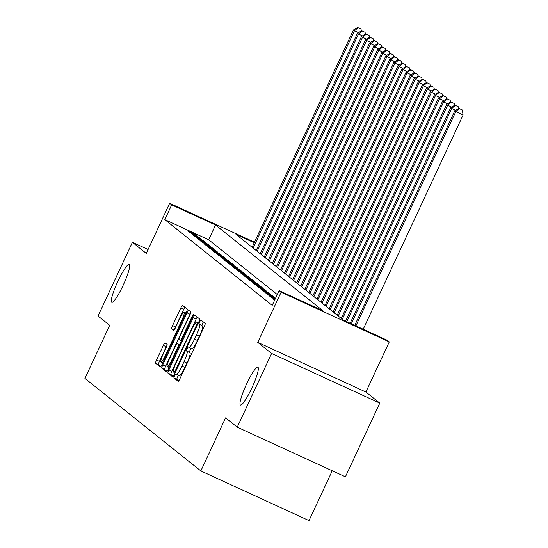 <?xml version="1.0" encoding="UTF-8"?>
<svg xmlns="http://www.w3.org/2000/svg" width="548" height="548" viewBox="0 0 548 548"><rect width="100%" height="100%" fill="white"/><g stroke="black" fill="none" stroke-linecap="round" stroke-linejoin="round"><path stroke-width="0.82" d="M174.634 375.675A2.24 0.349 -65.3 0 0 173.963 377.921L178.189 381.298A3.199 0.493 -65.3 0 0 178.21 381.312A3.199 0.493 -65.3 0 0 179.936 378.723L204.233 326.622A3.199 0.493 -65.3 0 0 205.185 323.416L200.958 320.039A2.24 0.349 -65.3 0 0 200.945 320.032A2.24 0.349 -65.3 0 0 199.732 321.84A2.24 0.349 -65.3 0 0 199.068 324.087L199.616 324.526A10.227 1.582 -65.3 0 1 196.568 334.807L194.547 339.144A10.227 1.582 -65.3 0 1 189.005 347.425A10.227 1.582 -65.3 0 1 188.95 347.391L188.409 346.953A2.24 0.349 -65.3 0 0 188.396 346.946A2.24 0.349 -65.3 0 0 187.183 348.761A2.24 0.349 -65.3 0 0 186.519 351.008L187.067 351.446A10.227 1.582 -65.3 0 1 184.018 361.721L181.991 366.064A10.227 1.582 -65.3 0 1 176.456 374.339A10.227 1.582 -65.3 0 1 176.401 374.311L175.853 373.873A2.24 0.349 -65.3 0 0 175.846 373.866A2.24 0.349 -65.3 0 0 174.634 375.675M178.566 375.312A2.24 0.349 -65.3 0 0 177.552 377.017A2.24 0.349 -65.3 0 0 176.888 379.264L178.792 380.785M203.329 321.936A2.24 0.349 -65.3 0 0 202.657 323.183A2.24 0.349 -65.3 0 0 201.993 325.43L199.616 324.526M191.122 348.398A2.24 0.349 -65.3 0 0 190.108 350.104A2.24 0.349 -65.3 0 0 189.437 352.35L187.067 351.446M123.074 285.44A20.838 3.226 -65.3 0 0 129.177 264.431A20.838 3.226 -65.3 0 0 117.889 281.295A20.838 3.226 -65.3 0 0 111.792 302.304A20.838 3.226 -65.3 0 0 123.074 285.44M251.758 388.176A20.838 3.226 -65.3 0 0 257.855 367.167A20.838 3.226 -65.3 0 0 246.573 384.038A20.838 3.226 -65.3 0 0 240.469 405.041A20.838 3.226 -65.3 0 0 251.758 388.176M165.092 342.836A3.199 0.493 -65.3 0 0 165.071 342.829A3.199 0.493 -65.3 0 0 163.345 345.411L156.529 360.029A3.199 0.493 -65.3 0 0 155.577 363.242L160.269 366.989A3.199 0.493 -65.3 0 0 160.283 367.002A3.199 0.493 -65.3 0 0 162.016 364.413L186.313 312.319A3.199 0.493 -65.3 0 0 187.265 309.106L182.566 305.359A3.199 0.493 -65.3 0 0 182.553 305.346A3.199 0.493 -65.3 0 0 180.819 307.935L172.586 325.587A3.199 0.493 -65.3 0 0 171.634 328.8L173.648 330.403A3.199 0.493 -65.3 0 0 173.661 330.417A3.199 0.493 -65.3 0 0 175.394 327.827L179.477 319.073A8.549 1.322 -65.3 0 1 184.107 312.155A8.549 1.322 -65.3 0 1 181.607 320.772L165.612 355.07A8.549 1.322 -65.3 0 1 160.982 361.988A8.549 1.322 -65.3 0 1 163.482 353.371L166.147 347.651A3.199 0.493 -65.3 0 0 167.099 344.439L165.092 342.836M277.267 294.529L208.658 239.75L164.811 219.618L171.682 204.877L169.661 203.253L254.471 242.195M237.243 427.173L271.616 353.453L379.785 403.109L345.404 476.829L237.243 427.173L225.591 417.871L200.842 470.944L84.926 378.394L109.682 325.32L98.03 316.018L132.404 242.298L146.282 253.382L169.661 203.253M379.785 403.109L365.9 392.026L257.738 342.37L271.616 353.453M257.738 342.37L281.11 292.242L279.09 290.625L322.936 310.757L215.535 225.002L171.682 204.877M164.811 219.618L272.212 305.366L279.09 290.625M168.9 369.907A3.199 0.493 -65.3 0 0 167.948 373.12L172.641 376.866A3.199 0.493 -65.3 0 0 172.661 376.88A3.199 0.493 -65.3 0 0 174.387 374.291L198.684 322.197A3.199 0.493 -65.3 0 0 199.636 318.984L194.937 315.237A3.199 0.493 -65.3 0 0 194.924 315.223A3.199 0.493 -65.3 0 0 193.191 317.813L168.9 369.907L171.825 371.249A3.199 0.493 -65.3 0 0 170.873 374.462L173.243 376.353M166.455 371.928L161.763 368.181A3.199 0.493 -65.3 0 1 162.715 364.968L187.005 312.874A3.199 0.493 -65.3 0 1 188.738 310.284A3.199 0.493 -65.3 0 1 188.752 310.298L190.766 311.901A3.199 0.493 -65.3 0 1 189.814 315.114L179.956 336.239A3.199 0.493 -65.3 0 0 179.004 339.452L180.34 340.514A3.199 0.493 -65.3 0 0 180.354 340.527A3.199 0.493 -65.3 0 0 182.087 337.938L192.348 315.943A2.24 0.349 -65.3 0 1 193.554 314.134A2.24 0.349 -65.3 0 1 192.903 316.388L168.202 369.352A3.199 0.493 -65.3 0 1 166.476 371.941L166.455 371.928A3.199 0.493 -65.3 0 0 166.476 371.941M148.09 249.504L132.404 242.298M274.877 299.646L272.938 298.756L274.658 300.126M275.404 298.516L268.883 295.523L271.315 297.461L275.089 299.194M264.835 292.283L267.266 294.228L274.575 297.585L272.144 295.639L264.835 292.283M260.779 289.049L263.211 290.995L270.52 294.345L268.088 292.406L260.779 289.049M256.724 285.816L259.156 287.755L266.465 291.111L264.033 289.166L256.724 285.816M252.676 282.576L255.108 284.522L262.417 287.878L259.985 285.933L252.676 282.576M248.621 279.343L251.053 281.282L258.361 284.638L255.93 282.7L248.621 279.343M244.566 276.11L246.997 278.048L254.306 281.405L251.875 279.459L244.566 276.11M240.517 272.87L242.949 274.815L250.258 278.165L247.826 276.226L240.517 272.87M236.462 269.637L238.894 271.575L246.203 274.932L243.771 272.993L236.462 269.637M232.407 266.397L234.839 268.342L242.148 271.698L239.716 269.753L232.407 266.397M228.358 263.163L230.79 265.102L238.099 268.458L235.667 266.52L228.358 263.163M224.303 259.93L226.735 261.869L234.044 265.225L231.612 263.28L224.303 259.93M220.248 256.69L222.68 258.635L229.989 261.985L227.557 260.047L220.248 256.69M216.2 253.457L218.631 255.395L225.94 258.752L223.509 256.813L216.2 253.457M212.145 250.217L214.576 252.162L221.885 255.519L219.453 253.573L212.145 250.217M208.089 246.984L210.521 248.922L217.83 252.279L215.398 250.34L208.089 246.984M204.041 243.75L206.473 245.689L213.782 249.045L211.35 247.1L204.041 243.75M199.986 240.51L202.418 242.456L209.726 245.805L207.295 243.867L199.986 240.51M195.931 237.277L198.362 239.216L205.671 242.572L203.24 240.634L195.931 237.277M191.882 234.037L194.314 235.983L201.623 239.339L199.191 237.394L191.882 234.037M197.568 236.099L195.136 234.16L187.827 230.804L190.259 232.742L197.568 236.099M200.842 470.944L309.004 520.6L332.239 470.78M254.21 242.757L235.996 234.4L343.397 320.148L387.251 340.281L389.272 341.897L281.11 292.242M365.9 392.026L389.272 341.897M208.658 239.75L215.535 225.002M272.144 295.639L271.822 296.324M268.088 292.406L267.773 293.084M264.033 289.166L263.718 289.851M259.985 285.933L259.663 286.611M255.93 282.7L255.615 283.378M251.875 279.459L251.559 280.144M247.826 276.226L247.504 276.904M243.771 272.993L243.456 273.671M239.716 269.753L239.401 270.431M235.667 266.52L235.345 267.198M231.612 263.28L231.297 263.965M227.557 260.047L227.242 260.725M223.509 256.813L223.187 257.492M219.453 253.573L219.138 254.251M215.398 250.34L215.083 251.018M211.35 247.1L211.028 247.785M207.295 243.867L206.98 244.545M203.24 240.634L202.924 241.312M199.191 237.394L198.869 238.072M195.136 234.16L194.821 234.839M176.511 374.359L179.326 375.654A10.227 1.582 -65.3 0 0 179.374 375.681A10.227 1.582 -65.3 0 0 184.916 367.407L181.991 366.064M189.985 352.789A10.227 1.582 -65.3 0 1 186.943 363.064L184.916 367.407M189.067 347.446L191.875 348.734A10.227 1.582 -65.3 0 0 191.93 348.768A10.227 1.582 -65.3 0 0 197.465 340.486L194.547 339.144M202.541 325.868A10.227 1.582 -65.3 0 1 199.493 336.15L197.465 340.486M197.266 317.087A3.199 0.493 -65.3 0 0 196.116 319.155L171.825 371.249M174.093 372.469A2.24 0.349 -65.3 0 0 174.106 372.476A2.24 0.349 -65.3 0 0 175.319 370.66L196.643 324.93A2.24 0.349 -65.3 0 0 197.307 322.683L196.732 322.224A10.227 1.582 -65.3 0 0 196.677 322.19A10.227 1.582 -65.3 0 0 191.142 330.471L176.566 361.728A10.227 1.582 -65.3 0 0 173.517 372.01L174.12 372.476M167.058 371.414L164.688 369.523L161.763 368.181M190.725 312.696A3.199 0.493 -65.3 0 0 189.93 314.216L165.64 366.311A3.199 0.493 -65.3 0 0 164.688 369.523M169.736 358.166A8.549 1.322 -65.3 0 0 167.236 366.783A8.549 1.322 -65.3 0 0 171.867 359.865L177.497 347.781A3.199 0.493 -65.3 0 0 178.449 344.569L177.12 343.5A3.199 0.493 -65.3 0 0 177.1 343.493A3.199 0.493 -65.3 0 0 175.374 346.083L169.736 358.166M184.888 307.209A3.199 0.493 -65.3 0 0 183.744 309.278L175.511 326.93A3.199 0.493 -65.3 0 0 174.6 329.348M167.065 345.24A3.199 0.493 -65.3 0 0 166.263 346.754L159.447 361.372A3.199 0.493 -65.3 0 0 158.502 364.584L160.872 366.475M363.194 329.238L463.074 115.046L454.751 110.881L354.741 325.354M355.885 325.882L455.765 111.689L459.436 108.62L462.361 109.963L459.436 108.62M454.751 110.881L459.032 108.299M462.361 109.963L463.074 115.046M351.302 323.779L451.71 108.456L450.696 107.648L350.158 323.252M455.717 110.299L451.71 108.456L455.388 105.387L458.306 106.73L455.388 105.387M450.696 107.648L454.977 105.065M458.306 106.73L458.566 108.579M346.72 321.676L447.654 105.216L446.641 104.408L345.576 321.149M451.668 107.059L447.654 105.216L451.333 102.147L454.258 103.49L451.333 102.147M446.641 104.408L450.929 101.825M454.258 103.49L454.511 105.346M342.288 319.265L443.606 101.983L442.592 101.174L341.274 318.45M447.613 103.825L443.606 101.983L447.278 98.914L450.203 100.257L447.278 98.914M442.592 101.174L446.873 98.592M450.203 100.257L450.463 102.106M338.232 316.025L439.551 98.75L438.537 97.941L337.219 315.216M443.558 100.585L439.551 98.75L443.229 95.681L446.147 97.023L443.229 95.681M438.537 97.941L442.818 95.352M446.147 97.023L446.408 98.873M334.177 312.792L435.496 95.51L434.482 94.701L333.163 311.983M439.51 97.352L435.496 95.51L439.174 92.441L442.099 93.783L439.174 92.441M434.482 94.701L438.77 92.119M442.099 93.783L442.352 95.633M330.129 309.552L431.447 92.276L430.433 91.468L329.115 308.743M435.455 94.119L431.447 92.276L435.119 89.208L438.044 90.55L435.119 89.208M430.433 91.468L434.715 88.886M438.044 90.55L438.304 92.4M326.074 306.318L427.392 89.036L426.378 88.228L325.06 305.51M431.399 90.879L427.392 89.036L431.07 85.968L433.989 87.31L431.07 85.968M426.378 88.228L430.66 85.646M433.989 87.31L434.249 89.166M322.019 303.085L423.337 85.803L422.323 84.995L321.005 302.27M427.351 87.646L423.337 85.803L427.015 82.734L429.94 84.077L427.015 82.734M422.323 84.995L426.611 82.412M429.94 84.077L430.194 85.926M317.97 299.845L419.289 82.57L418.275 81.762L316.956 299.037M423.296 84.406L419.289 82.57L422.96 79.501L425.885 80.844L422.96 79.501M418.275 81.762L422.556 79.172M425.885 80.844L426.145 82.693M313.915 296.612L415.233 79.33L414.22 78.522L312.901 295.804M419.241 81.172L415.233 79.33L418.912 76.261L421.83 77.604L418.912 76.261M414.22 78.522L418.501 75.939M421.83 77.604L422.09 79.453M309.86 293.372L411.178 76.097L410.164 75.288L308.846 292.564M415.192 77.939L411.178 76.097L414.857 73.028L417.781 74.37L414.857 73.028M410.164 75.288L414.452 72.706M417.781 74.37L418.035 76.22M305.811 290.139L407.13 72.857L406.116 72.048L304.798 289.33M411.137 74.699L407.13 72.857L410.801 69.788L413.726 71.13L410.801 69.788M406.116 72.048L410.397 69.466M413.726 71.13L413.987 72.987M301.756 286.905L403.075 69.623L402.061 68.815L300.742 286.09M407.082 71.466L403.075 69.623L406.753 66.555L409.671 67.897L406.753 66.555M402.061 68.815L406.342 66.233M409.671 67.897L409.931 69.747M297.701 283.665L399.019 66.39L398.006 65.582L296.687 282.857M403.033 68.226L399.019 66.39L402.698 63.321L405.623 64.664L402.698 63.321M398.006 65.582L402.294 62.993M405.623 64.664L405.876 66.514M293.653 280.432L394.971 63.15L393.957 62.342L292.639 279.624M398.978 64.993L394.971 63.15L398.643 60.081L401.568 61.424L398.643 60.081M393.957 62.342L398.238 59.759M401.568 61.424L401.828 63.273M289.597 277.192L390.916 59.917L389.902 59.109L288.584 276.384M394.923 61.76L390.916 59.917L394.594 56.848L397.512 58.191L394.594 56.848M389.902 59.109L394.183 56.526M397.512 58.191L397.773 60.04M285.542 273.959L386.861 56.684L385.847 55.869L284.528 273.151M390.875 58.52L386.861 56.684L390.539 53.608L393.464 54.951L390.539 53.608M385.847 55.869L390.135 53.286M393.464 54.951L393.717 56.807M281.494 270.726L382.812 53.444L381.798 52.635L280.48 269.911M386.82 55.286L382.812 53.444L386.484 50.375L389.409 51.718L386.484 50.375M381.798 52.635L386.08 50.053M389.409 51.718L389.669 53.567M277.439 267.486L378.757 50.211L377.743 49.402L276.425 266.677M382.764 52.053L378.757 50.211L382.435 47.142L385.354 48.484L382.435 47.142M377.743 49.402L382.025 46.813M385.354 48.484L385.614 50.334M273.384 264.252L374.702 46.97L373.688 46.162L272.37 263.444M378.716 48.813L374.702 46.97L378.38 43.902L381.305 45.244L378.38 43.902M373.688 46.162L377.976 43.58M381.305 45.244L381.559 47.094M269.335 261.012L370.654 43.737L369.64 42.929L268.321 260.204M374.661 45.58L370.654 43.737L374.325 40.668L377.25 42.011L374.325 40.668M369.64 42.929L373.921 40.346M377.25 42.011L377.51 43.861M265.28 257.779L366.598 40.504L365.585 39.689L264.266 256.971M370.606 42.34L366.598 40.504L370.277 37.428L373.195 38.771L370.277 37.428M365.585 39.689L369.866 37.106M373.195 38.771L373.455 40.627M261.225 254.546L362.543 37.264L361.529 36.456L260.211 253.738M366.557 39.107L362.543 37.264L366.222 34.195L369.147 35.538L366.222 34.195M361.529 36.456L365.817 33.873M369.147 35.538L369.4 37.387M257.176 251.306L358.495 34.031L357.481 33.223L256.163 250.498M362.502 35.873L358.495 34.031L362.166 30.962L365.091 32.305L362.166 30.962M357.481 33.223L361.762 30.633M365.091 32.305L365.352 34.154M253.121 248.073L354.44 30.791L353.426 29.982L252.107 247.264M358.447 32.633L354.44 30.791L358.118 27.722L361.036 29.065L358.118 27.722M353.426 29.982L357.707 27.4M361.036 29.065L361.296 30.914M176.888 379.264L173.963 377.921M201.993 325.43L199.068 324.087M189.437 352.35L186.519 351.008M186.943 363.064L184.018 361.721M199.493 336.15L196.568 334.807M196.116 319.155L193.191 317.813M170.873 374.462L167.948 373.12M175.949 370.955L175.319 370.66M197.273 325.224L196.643 324.93M198.253 323.121L197.307 322.683M165.64 366.311L162.715 364.968M189.93 314.216L187.005 312.874M182.717 338.226L182.087 337.938M192.971 316.23L192.348 315.943M172.497 360.152L171.867 359.865M178.127 348.069L177.497 347.781M179.532 345.062L178.449 344.569M179.703 344.692L177.12 343.5L179.703 344.685M166.243 355.357L165.612 355.07M182.231 321.06L181.607 320.772M174.189 329.971L171.634 328.8M175.511 326.93L172.586 325.587M183.744 309.278L180.819 307.935M158.502 364.584L155.577 363.242M159.447 361.372L156.529 360.029M166.263 346.754L163.345 345.411M179.374 375.681L176.456 374.339M191.93 348.768L189.005 347.425M169.017 367.605L167.236 366.783M162.763 362.81L160.982 361.988M185.984 313.018L184.107 312.155"/></g></svg>

